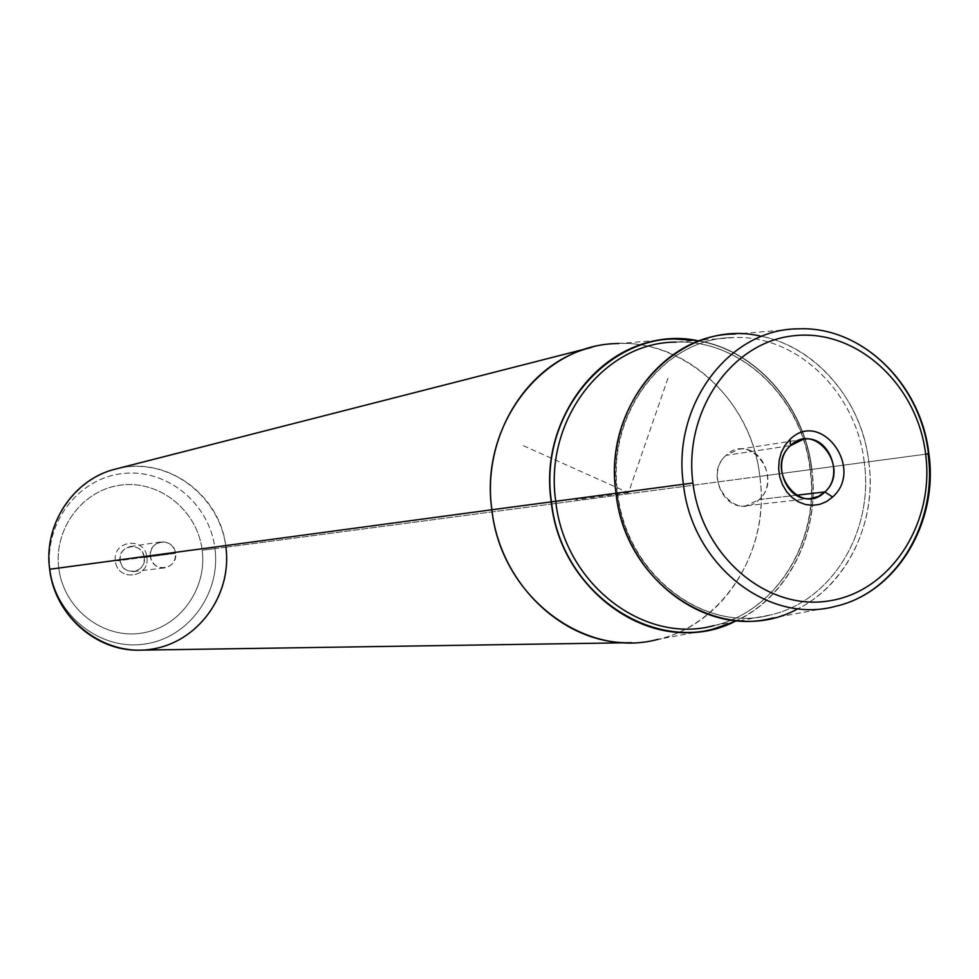 <?xml version="1.0" encoding="UTF-8"?>
<svg xmlns="http://www.w3.org/2000/svg" width="979" height="979" viewBox="0 0 979 979"><rect width="100%" height="100%" fill="white"/><g stroke="black" fill="none" stroke-linecap="round" stroke-linejoin="round"><path stroke-width="0.73" stroke-dasharray="4.89 3.67" d="M144.292 557.492L175.486 553.331C175.718 561.359 172.059 566.229 164.496 567.93C156.848 568.053 152.149 564.222 150.411 556.464L120.074 560.526C121.751 567.979 126.279 571.663 133.67 571.54C140.976 569.9 144.513 565.213 144.292 557.492L146.887 557.173C145.063 536.223 112.059 540.237 115.424 561.114L120.074 560.526C117.492 544.471 142.885 541.363 144.292 557.492C146.923 573.474 121.543 576.717 120.074 560.526L115.424 561.114C117.333 582.162 150.301 577.916 146.887 557.173L144.292 557.492C142.555 549.855 137.892 546.196 130.329 546.515C123.256 548.301 119.83 552.976 120.074 560.526L150.411 556.464C151.941 573.315 178.215 569.949 175.486 553.331C174.017 536.553 147.719 539.772 150.411 556.464C150.154 548.619 153.691 543.773 161.021 541.913C168.853 541.595 173.687 545.389 175.486 553.331L144.292 557.492M796.343 495.252L759.117 499.571C778.415 483.173 762.372 444.307 738.288 449.337L726.039 455.357L790.53 445.604L726.039 455.357C749.951 431.47 784.326 477.703 759.117 499.571C735.449 523.802 700.474 477.336 726.039 455.357C706.899 471.376 722.061 509.875 745.839 505.825L759.117 499.571L796.343 495.252M674.237 338.991L618.52 343.543C687.368 340.337 751.639 402.039 759.814 476.381L811.885 469.406C804.505 405.184 755.335 349.283 696.779 340.496C755.335 349.283 804.505 405.184 811.885 469.406L759.814 476.381C770.253 549.611 724.533 624.504 658.01 639.336L712.969 629.118M734.323 621.751C787.862 598.181 820.598 532.674 811.885 469.406C820.598 532.674 787.862 598.181 734.323 621.751M115.73 469.027C165.806 454.966 220.618 494.566 225.916 547.212L759.814 476.381C751.052 391.416 668.265 325.909 591.965 347.288M631.406 642.689C709.836 643.264 772.309 560.012 759.814 476.381L225.916 547.212C233.712 599.013 191.394 650.545 139.911 650.154M928.875 453.73L928.092 453.852C920.382 384.013 861.312 325.958 798.423 328.846C861.312 325.958 920.382 384.013 928.092 453.852L868.789 461.794L928.092 453.852C937.882 522.639 896.226 592.736 835.466 606.331L772.982 617.945C835.736 603.933 878.812 532.148 868.789 461.794L810.404 469.577C802.56 398.392 741.507 339.26 676.183 342.124C741.507 339.26 802.56 398.392 810.404 469.577L810.404 469.577C820.39 539.71 777.106 611.349 714.034 625.581C777.106 611.349 820.39 539.71 810.404 469.577L864.249 462.369C856.564 392.689 797.236 334.781 733.871 337.559C664.215 337.229 605.536 413.505 617.259 493.11C625.74 573.963 703.069 633.694 770.889 614.861C832.064 601.033 874.027 531.01 864.249 462.369C874.027 531.01 832.064 601.033 770.889 614.861C703.069 633.694 625.74 573.963 617.259 493.11L616.024 493.269L617.259 493.11C605.536 413.505 664.215 337.229 733.871 337.559C797.236 334.781 856.564 392.689 864.249 462.369L868.789 461.794C861.704 400.741 816.523 347.129 761.662 336.384M798.423 328.846L735.07 334.023C800.027 331.024 860.92 390.364 868.789 461.794C877 521.917 847.508 584.23 798.02 608.693M225.916 547.212L214.976 548.632C220.973 593.629 188.274 638.345 144.182 644.145C100.188 650.619 55.546 615.583 50.064 569.276C43.92 523.055 78.504 478.119 122.73 473.542C166.883 468.292 209.628 503.549 214.976 548.632L225.916 547.212C220.202 499.045 174.568 461.317 127.38 466.885C80.119 471.731 43.088 519.8 49.66 569.276L49.66 569.276M58.789 568.199C63.549 608.375 102.257 638.846 140.511 633.291C178.851 628.322 207.389 589.431 202.176 550.247C197.513 511.001 160.238 480.371 121.861 484.997C83.423 489.047 53.466 528.097 58.789 568.199L50.064 569.276C55.546 615.583 100.188 650.619 144.182 644.145C188.274 638.345 220.973 593.629 214.976 548.632L202.176 550.247C207.389 589.431 178.851 628.322 140.511 633.291C102.257 638.846 63.549 608.375 58.789 568.199C53.466 528.097 83.423 489.047 121.861 484.997C160.238 480.371 197.513 511.001 202.176 550.247L214.976 548.632C209.628 503.549 166.883 468.292 122.73 473.542C78.504 478.119 43.92 523.055 50.064 569.276L58.789 568.199M146.887 557.173C150.301 577.916 117.333 582.162 115.424 561.114C112.059 540.237 145.063 536.223 146.887 557.173M733.32 621.946C787.275 598.732 820.439 532.98 811.677 469.43C804.273 404.927 754.625 348.891 695.751 340.57C754.625 348.891 804.273 404.927 811.677 469.43L810.098 469.626L811.677 469.43C820.439 532.98 787.275 598.732 733.32 621.946M667.947 378.286L628.481 492.743L521.513 444.882M628.481 492.743L575.676 499.804M133.67 571.54L164.496 567.93M803.233 439.314L738.288 449.337M811.126 498.47L745.839 505.825M130.329 546.515L161.021 541.913M676.183 342.124C741.25 339.26 802.242 398.355 810.098 469.626C820.096 539.821 776.849 611.41 714.034 625.581L770.889 614.861C703.448 633.658 626.242 574.037 617.712 493.049C606.001 413.285 664.606 337.168 733.871 337.559L676.183 342.124"/><path stroke-width="1.47" d="M824.893 491.935L796.343 495.252L824.893 491.935L818.468 496.365L811.126 498.47C786.48 502.68 770.693 462.345 790.53 445.604L803.233 439.314C828.197 434.089 844.877 474.791 824.893 491.935L832.615 497.026L826.643 501.505L819.876 504.32L812.68 505.335L805.387 504.503L798.387 501.835L792.035 497.491L786.626 491.666L782.478 484.666L779.761 476.834L778.648 468.562L779.174 460.289L781.328 452.433L784.987 445.372L789.955 439.485L790.53 445.604C764.024 468.574 800.381 517.279 824.893 491.935C850.996 469.076 815.299 420.627 790.53 445.604L789.955 439.485C820.745 408.537 864.959 468.66 832.615 497.026L824.893 491.935M658.01 639.336C584.524 659.454 500.869 595.991 491.874 509.765L551.25 501.872C537.104 408.892 616.036 324.159 696.779 340.496L674.237 338.991C600.886 338.869 538.988 418.669 551.25 501.872L491.874 509.765C479.355 424.898 543.125 343.47 618.52 343.543M551.25 501.872C560.098 586.397 641.478 648.734 712.969 629.118L734.323 621.751C659.993 659.124 560.698 596.37 551.25 501.872M491.874 509.765L49.66 569.276C43.272 524.377 73.609 478.939 115.73 469.027L591.965 347.288C527.828 362.193 481.399 435.936 491.874 509.765C500.122 584.757 564.846 645.21 631.406 642.689L139.911 650.154C96.162 651.684 54.616 614.898 49.66 569.276L491.874 509.765M928.936 453.73L925.657 454.121C917.299 384.527 856.919 328.883 794.569 335.675C732.096 341.402 683.305 410.605 692.936 483.063L683.415 484.275C691.908 565.018 768.356 624.847 835.466 606.331C768.356 624.847 691.908 565.018 683.415 484.275L616.024 493.245L683.415 484.275C671.716 404.78 729.539 328.638 798.423 328.846C729.539 328.638 671.716 404.78 683.415 484.275L692.936 483.063C701.625 555.619 766.153 610.786 828.124 601.033C890.266 592.344 934.908 523.606 925.657 454.121C934.908 523.606 890.266 592.344 828.124 601.033C766.153 610.786 701.625 555.619 692.936 483.063C683.305 410.605 732.096 341.402 794.569 335.675C856.919 328.883 917.299 384.527 925.657 454.121L928.887 453.742C938.677 522.382 896.837 592.601 835.466 606.331C896.226 592.736 937.882 522.639 928.092 453.852L928.887 453.742M832.615 497.026C864.959 468.66 820.745 408.537 789.955 439.485L784.987 445.372L781.328 452.433L779.174 460.289L778.648 468.562L779.761 476.834L782.478 484.666L786.626 491.666L792.035 497.491L798.387 501.835L805.387 504.503L812.68 505.335L819.876 504.32L826.643 501.505L832.615 497.026M772.982 617.945C703.644 637.023 624.7 575.921 616.024 493.245C604.043 411.865 663.921 333.863 735.07 334.023M49.66 569.276C55.534 618.85 103.321 656.322 150.338 649.358C197.452 643.117 232.317 595.293 225.916 547.212M551.471 501.835C560.881 595.721 659.161 658.402 733.32 621.946C659.161 658.402 560.881 595.721 551.471 501.835C537.447 409.467 615.424 325.052 695.751 340.57C615.424 325.052 537.447 409.467 551.471 501.835L555.742 501.297L551.471 501.835M676.183 342.124C604.386 341.83 543.749 419.893 555.742 501.297C564.393 583.998 644.109 644.953 714.034 625.581C644.109 644.953 564.393 583.998 555.742 501.297L616.024 493.269L555.742 501.297C543.749 419.893 604.386 341.83 676.183 342.124M761.662 336.384C682.069 316.511 601.791 400.166 616.024 493.245C625.41 587.853 725.745 649.212 798.02 608.693M798.423 328.846C861.948 325.934 921.202 384.037 928.875 453.73"/></g></svg>
